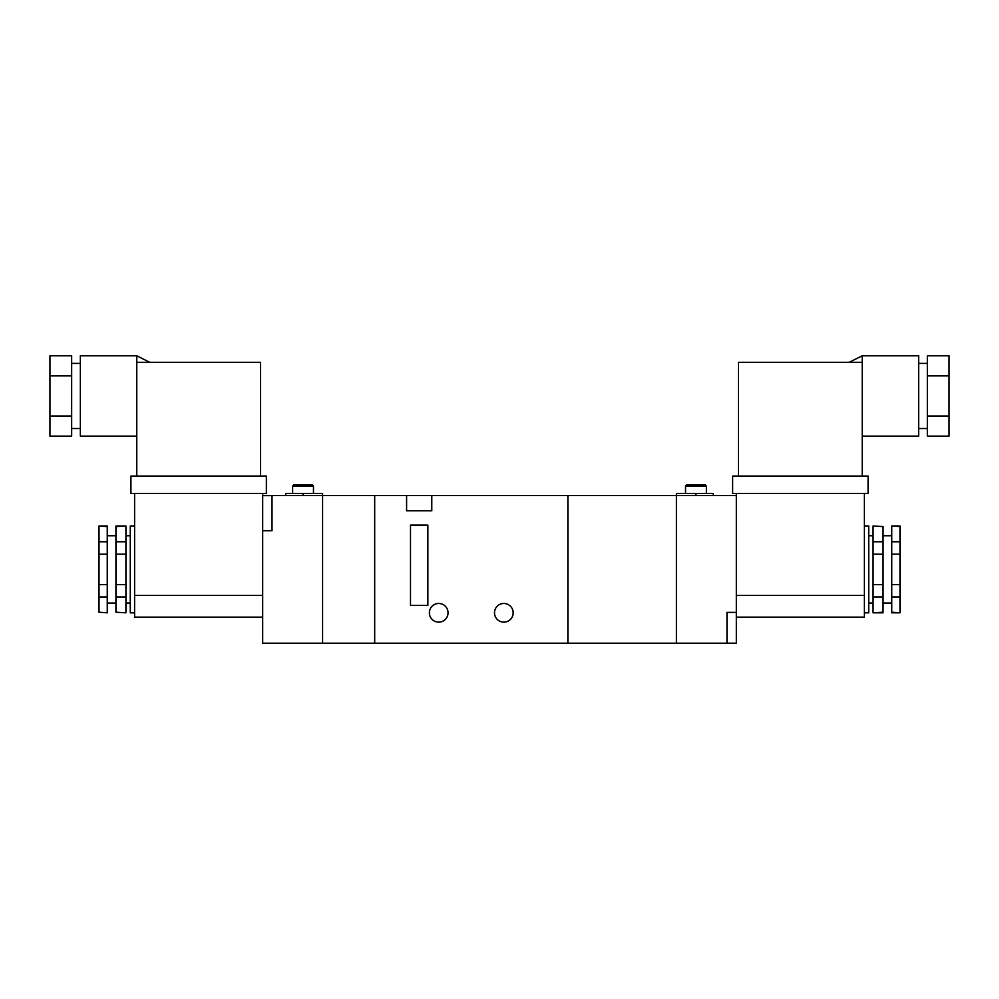 <?xml version="1.0" encoding="UTF-8"?>
<svg xmlns="http://www.w3.org/2000/svg" width="999" height="999" viewBox="0 0 999 999"><rect width="100%" height="100%" fill="white"/><g stroke="black" fill="none" stroke-linecap="round" stroke-linejoin="round"><path stroke-width="1.5" d="M285.689 495.591L285.689 493.419L322.59 493.419L322.59 643.194L322.59 495.591L406.593 495.591L406.593 510.789L431.78 510.789L431.78 495.591L676.41 495.591L676.41 643.194L676.41 493.419L713.311 493.419L713.311 495.591M322.59 495.591L272.015 495.591L272.015 530.756L262.675 530.756L262.675 643.194L374.687 643.194L374.687 495.591L374.687 643.194L567.882 643.194L567.882 495.591L567.882 643.194L736.325 643.194L726.985 643.156L726.985 612.375L736.325 612.375L726.985 612.375M313.474 486.038L292.632 486.038L293.931 484.74L312.175 484.74L313.474 486.038L313.474 493.419M292.632 486.038L292.632 493.419M272.015 495.591L262.675 495.591M272.015 530.756L262.675 530.719M262.675 495.641L272.015 495.641M134.603 525.986L130.27 525.986L130.27 612.812L134.603 612.812M136.776 436.113L80.345 436.113L80.345 355.806L136.776 355.806L136.776 476.061M115.934 612.212L125.924 612.812L115.934 612.212L115.934 525.986L125.924 525.986L115.934 526.573M99.013 612.212L107.255 612.812L99.013 612.212L99.013 584.59L107.255 584.59L107.255 597.015L99.013 597.015M125.924 526.573L125.924 597.015L115.934 597.015M125.924 584.59L115.934 584.59M125.924 554.195L115.934 554.195M125.924 541.783L115.934 541.783M107.255 526.573L99.013 525.986L107.255 525.986L107.255 541.783L99.013 541.783L99.013 584.59M107.255 541.783L107.255 554.195L99.013 554.195M262.675 617.157L134.603 617.157L134.603 493.419M71.653 375.874L71.653 436.113L49.95 436.113L49.95 355.806L71.653 355.806L71.653 375.874L49.95 375.874M130.919 476.061L266.371 476.061L266.371 493.419L130.919 493.419L130.919 476.061M134.603 595.441L262.675 595.441L262.675 493.419M136.776 362.312L260.502 362.312L260.502 476.061M71.653 416.034L49.95 416.034M125.924 597.015L125.924 612.212M107.255 554.195L107.255 584.59M107.255 597.015L107.255 612.212M99.013 526.573L99.013 541.783M873.076 612.212L873.076 554.195L883.066 554.195L883.066 612.812L873.076 612.812L883.066 612.212M891.745 612.212L899.987 612.812L891.745 612.812L891.745 554.195L899.987 554.195L899.987 525.986L891.745 525.986L899.987 526.573M891.745 597.015L899.987 597.015L899.987 554.195M864.397 612.812L868.73 612.812L868.73 525.986L864.397 525.986M849.2 362.312L862.224 355.806L918.655 355.806L918.655 436.113L862.224 436.113M862.224 355.806L862.224 476.061M873.076 597.015L883.066 597.015M873.076 584.59L883.066 584.59M891.745 584.59L899.987 584.59M883.066 526.573L873.076 525.986L883.066 526.573L883.066 554.195M864.397 493.419L864.397 617.157L736.325 617.157M927.347 416.034L927.347 355.806L949.05 355.806L949.05 436.113L927.347 436.113L927.347 416.034L949.05 416.034M732.629 476.061L868.081 476.061L868.081 493.419L732.629 493.419L732.629 476.061M736.325 493.419L736.325 595.441L864.397 595.441M862.224 362.312L738.498 362.312L738.498 476.061M927.347 375.874L949.05 375.874M873.076 554.195L873.076 526.573M873.076 541.783L883.066 541.783M891.745 554.195L891.745 526.573M891.745 541.783L899.987 541.783M899.987 612.212L899.987 597.015M448.052 612.812A9.328 9.328 0 0 1 438.723 622.14A9.328 9.328 0 0 1 429.383 612.812A9.328 9.328 0 0 1 438.723 603.471A9.328 9.328 0 0 1 448.052 612.812M513.174 612.812A9.328 9.328 0 0 1 503.846 622.14A9.328 9.328 0 0 1 494.505 612.812A9.328 9.328 0 0 1 503.846 603.471A9.328 9.328 0 0 1 513.174 612.812M427.872 605.431L427.872 525.112L410.502 525.112L410.502 605.431L427.872 605.431M431.78 495.591L406.593 495.591M685.526 486.038L686.825 484.74L705.069 484.74L706.368 486.038L685.526 486.038L685.526 493.419M706.368 486.038L706.368 493.419M736.325 612.375L736.325 495.591L676.41 495.591M736.325 643.156L736.325 612.424M303.047 493.419L303.047 495.591M695.953 493.419L695.953 495.591M107.255 535.751L115.934 535.751M125.924 535.751L130.27 535.751M80.345 363.399L71.653 363.399M149.8 362.312L136.776 355.806M80.345 428.521L71.653 428.521M125.924 603.046L130.27 603.046M107.255 603.046L115.934 603.046M891.745 535.751L883.066 535.751M873.076 535.751L868.73 535.751M918.655 363.399L927.347 363.399M918.655 428.521L927.347 428.521M873.076 603.046L868.73 603.046M891.745 603.046L883.066 603.046"/></g></svg>
